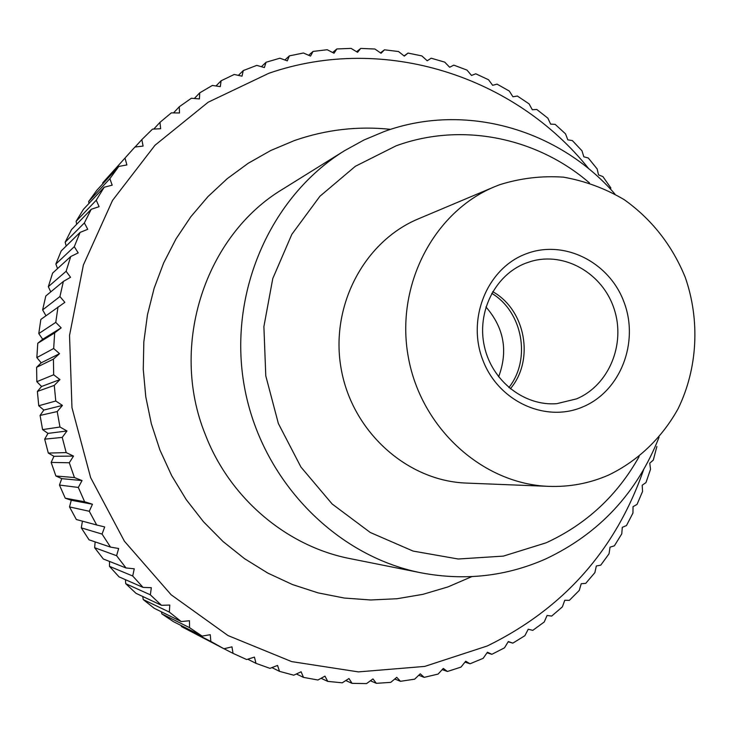 <?xml version="1.0" encoding="UTF-8"?>
<svg xmlns="http://www.w3.org/2000/svg" width="732" height="732" viewBox="0 0 732 732"><rect width="100%" height="100%" fill="white"/><g stroke="black" fill="none" stroke-linecap="round" stroke-linejoin="round"><path stroke-width="1.1" d="M659.074 437.233C637.05 492.993 599.343 533.518 545.962 558.827C506.37 576.386 464.774 581.052 421.165 572.836C335.265 555.981 261.214 479.844 244.433 386.899C227.478 293.98 270.044 196.67 344.534 150.701L363.978 139.995L384.318 131.486C465.213 101.995 558.736 129.344 614.935 194.035M639.118 456.603C617.277 495.564 586.305 524.286 546.228 542.778L503.369 556.11L458.232 559.01L413.077 551.077L370.273 532.484L332.182 504.019L300.943 467.062L278.37 423.544L265.78 375.845L263.895 326.609L272.771 278.553L291.839 234.322L319.921 196.258L355.359 166.283L396.158 145.805C461.645 121.86 536.904 137.506 589.443 182.918M548.936 486.368L466.494 483.083C407.422 481.089 352.449 432.081 341.258 369.321C329.675 306.626 363.914 241.423 418.521 218.786L494.548 186.751C433.518 212.015 395.152 285.873 408.319 357.143C421.046 428.504 482.919 484.163 548.936 486.368C569.752 487.091 589.608 483.34 608.512 475.105C637.901 460.986 662.039 437.8 678.18 408.566C697.688 368.397 700.204 320.415 685.28 277.419C672.132 245.247 651.773 219.326 624.204 199.653C605.181 188.453 584.941 180.96 563.494 177.162C541.79 175.662 520.498 178.178 499.617 184.729L494.548 186.751M588.958 168.973C515.108 76.348 384.3 33.333 268.864 73.273L208.162 102.224L155.001 145.247L112.518 200.431L83.384 264.984L69.54 335.402L71.974 407.678L90.631 477.621L124.385 541.186L171.142 594.777L228.018 635.568L291.647 661.6L358.415 671.894L424.743 666.413L487.302 645.972C563.585 608.585 615.676 549.869 643.574 469.825M261.406 66.704L266.082 62.247L264.389 67.564L256.795 65.377L243.271 70.565L242.018 76.165L234.222 74.472L221.101 80.785L220.305 86.632L212.362 85.443L199.726 92.863L199.415 98.921L191.345 98.262L179.294 106.744L179.486 112.975L171.343 112.856L159.96 122.363L160.665 128.722L152.485 129.143L141.852 139.62L143.088 146.08L134.917 147.041L102.755 182.79L134.917 147.041M125.117 158.432L126.883 164.929L118.767 166.448L96.899 190.183L88.691 201.456L109.882 178.672L118.767 166.448M109.882 178.672L112.188 185.169L104.173 187.236L83.43 209.343L76.128 221.311L96.258 200.22L104.173 187.236M96.258 200.22L99.104 206.671L91.235 209.279L71.489 229.638L65.157 242.219L84.363 222.94L91.235 209.279M84.363 222.94L87.749 229.29L80.062 232.428L61.195 250.939L55.861 264.051L74.289 246.684L80.062 232.428M74.289 246.684L78.196 252.888L70.748 256.529L52.603 273.109L48.33 286.66L66.118 271.279L70.748 256.529M66.118 271.279L70.546 277.291L63.373 281.427L45.805 295.993L42.621 309.901L59.923 296.57L63.373 281.427M59.923 296.57L64.855 302.343L40.846 319.427L38.778 333.591L55.769 322.373L58.002 306.946M55.769 322.373L61.168 327.863L54.671 332.904L37.771 343.262L36.847 357.582L53.674 348.505L54.671 332.904M53.674 348.505L59.53 353.666L53.427 359.119L36.609 367.318L36.838 381.692L53.674 374.775L53.427 359.119M53.674 374.775L59.951 379.579L54.269 385.398L37.378 391.437L38.75 405.766L55.778 401.008L54.269 385.398M55.778 401.008L62.44 405.409L57.215 411.558L40.077 415.437L42.584 429.611L59.96 427.012L57.215 411.558M59.96 427.012L66.969 430.974L62.229 437.407L44.679 439.154L48.312 453.081L66.191 452.586L62.229 437.407M66.191 452.586L73.52 456.082L69.284 462.761L51.158 462.423L55.888 475.992L74.435 477.557L69.284 462.761M74.435 477.557L82.039 480.567L78.324 487.439L59.457 485.06L65.249 498.19L84.619 501.749L78.324 487.439M84.619 501.749L92.461 504.238L89.277 511.265L69.531 506.928L76.338 519.519L96.679 524.99L89.277 511.265M96.679 524.99L104.694 526.939L102.059 534.076L81.289 527.864L89.057 539.832L110.505 547.106L102.059 534.076M110.505 547.106L118.666 548.515L116.58 555.698L94.638 547.719L103.322 558.983L126.005 567.959L116.58 555.698M126.005 567.959L134.249 568.81L132.712 576.002L109.498 566.367L119.014 576.853L143.042 587.403L132.712 576.002M143.042 587.403L151.332 587.695L150.344 594.832L125.73 583.688L136.015 593.323L161.507 605.309L150.344 594.832M161.507 605.309L169.787 605.044L169.339 612.089L143.234 599.563L154.214 608.283L181.243 621.569L169.339 612.089M181.243 621.569L189.478 620.745L189.551 627.653L161.873 613.892L173.457 621.66L202.114 636.081L189.551 627.653M202.114 636.081L210.258 634.708L210.834 641.433L181.509 626.592L223.955 648.762L210.834 641.433M223.955 648.762L231.962 646.85L233.032 653.356L223.983 648.753M656.879 446.493L653.301 460.117L649.76 463.155L650.538 469.258L645.972 482.58L642.193 485.215L642.55 491.492L637.023 504.43L633.034 506.654L632.942 513.068L626.473 525.558L622.301 527.342L621.761 533.866L614.368 545.834L610.049 547.161L609.051 553.758L600.78 565.131L596.333 565.992L594.869 572.634L585.746 583.349L581.217 583.733L579.287 590.376L569.359 600.359L564.775 600.258L562.368 606.874L551.69 616.069L547.088 615.475L544.196 622.017L532.814 630.353L528.23 629.264L524.871 635.705L512.848 643.126L508.319 641.543L504.485 647.847L491.886 654.298L487.448 652.221L483.157 658.333L470.036 663.778L465.726 661.206L460.986 667.108L447.435 671.482L443.29 668.426L438.111 674.081L424.194 677.347L420.25 673.824L414.651 679.177L400.459 681.309L396.753 677.329L390.76 682.361L376.367 683.331L372.945 678.912L366.567 683.587L352.074 683.359L348.963 678.527L342.237 682.81L327.735 681.382L324.971 676.148L317.917 680.01L303.496 677.384L301.108 671.784L293.761 675.197L279.523 671.363L277.547 665.434L269.943 668.362L255.98 663.348L254.443 657.107L246.62 659.541L233.032 653.356M485.938 306.964C504.028 327.744 508.255 351.04 498.62 376.852M576.468 398.894L556.878 403.652C524.423 406.388 491.986 381.116 484.41 346.52C476.541 311.978 495.088 274.958 525.585 263.245L531.057 261.388C564.811 251.442 602.756 273.53 614.13 308.904C625.924 344.132 608.905 385.416 576.468 398.894M582.919 406.855C545.587 423.123 498.117 401.374 482.699 359.76C466.714 318.374 487.32 268.479 525.613 254.022C563.677 238.952 609.381 261.891 624.076 302.289C639.329 342.475 620.498 391.181 582.919 406.855M492.691 291.656C525.622 309.874 534.753 360.171 510.323 388.802M491.739 293.322C522.74 311.832 531.368 359.348 508.85 387.576M238.394 75.369L243.271 70.565M404.082 55.934L408.017 53.079L421.861 55.916L427.232 60.793L431.157 58.203L444.708 62.119L449.668 67.262L453.785 65.13L466.979 70.089L471.518 75.451L475.782 73.795L488.537 79.751L492.645 85.315L497.028 84.125L509.28 91.043L512.94 96.761L517.405 96.057L529.09 103.88L532.301 109.727L536.812 109.489L547.875 118.181L550.62 124.111L555.158 124.358L565.534 133.855L567.822 139.839L572.332 140.562L581.986 150.801L583.816 156.804L588.272 157.993L597.147 168.927L598.52 174.911L602.894 176.558L610.936 188.115M408.017 53.079L404.311 56.117L398.547 51.533L384.492 49.803L381.043 53.271L374.912 49.017L360.73 48.422L357.564 52.301L351.086 48.404L336.857 48.953L334.021 53.235L327.213 49.721L313.031 51.432L310.542 56.09L303.441 52.997L289.387 55.87L287.283 60.866L279.917 58.212L266.082 62.247M215.986 85.983L221.101 80.785M194.328 98.5L199.726 92.863M181.509 626.592L181.161 625.54M161.873 613.892L161.369 611.806M143.234 599.563L142.749 596.489M125.73 583.688L125.419 579.671M109.498 566.367L109.507 561.435M94.638 547.719L95.142 541.89M81.289 527.864L82.432 521.157M69.531 506.928L71.26 500.258L65.249 498.19M59.457 485.06L61.735 478.646L55.888 475.992M51.158 462.423L53.948 456.301L48.312 453.081M44.679 439.154L47.973 433.39L42.584 429.611M40.077 415.437L43.828 410.057L38.75 405.766M37.378 391.437L41.568 386.487L36.838 381.692M36.609 367.318L41.193 362.834L36.847 357.582M37.771 343.262L42.703 339.264L38.778 333.591M45.951 315.712L42.621 309.901M50.764 291.876L48.33 286.66M57.544 268.598L55.861 264.051M66.219 246.016L65.157 242.219M76.704 224.267L76.128 221.311M88.929 203.478L88.691 201.456M102.791 183.787L102.755 182.79M173.548 112.884L179.294 106.744M153.757 129.079L159.96 122.363M135.072 147.022L141.852 139.62M61.168 327.863L42.703 339.264M59.53 353.666L41.193 362.834M59.951 379.579L41.568 386.487M62.44 405.409L43.828 410.057M66.969 430.974L47.973 433.39M73.52 456.082L53.948 456.301M82.039 480.567L61.735 478.646M92.461 504.238L71.26 500.258M255.98 663.348L247.736 659.193M279.523 671.363L271.92 667.602M303.496 677.384L296.405 673.971M327.735 681.382L321.073 678.28M352.074 683.359L345.788 680.55M376.367 683.331L370.392 680.778M400.459 681.309L394.758 679.012M424.194 677.347L418.741 675.27M447.435 671.482L442.201 669.615M470.036 663.778L465.003 662.112M491.886 654.298L487.027 652.816M512.848 643.126L508.145 641.827M380.475 52.878L384.492 49.803M356.612 51.725L360.73 48.422M332.63 52.512L336.857 48.953M308.666 55.266L313.031 51.432M284.885 59.997L289.387 55.87M471.811 576.624L447.911 586.936L422.876 594.347L397.028 598.73L370.703 599.984L344.26 598.035L318.054 592.874L292.461 584.548L267.848 573.11L244.589 558.708L223.022 541.515L203.487 521.751L186.276 499.691L171.672 475.644L159.905 449.97L151.35 423.801L145.778 396.808L143.262 369.376L143.829 341.89L147.471 314.733L154.123 288.298L163.666 262.925L175.964 238.98L190.805 216.773L207.98 196.588L227.222 178.672L248.267 163.245L270.794 150.481L294.511 140.517C325.95 129.61 357.985 125.886 390.623 129.354M421.165 572.836L350.271 558.662C286.88 546.456 229.665 498.309 205.244 434.378C168.964 345.211 205.235 235.21 283.147 188.893L344.534 150.701"/></g></svg>
